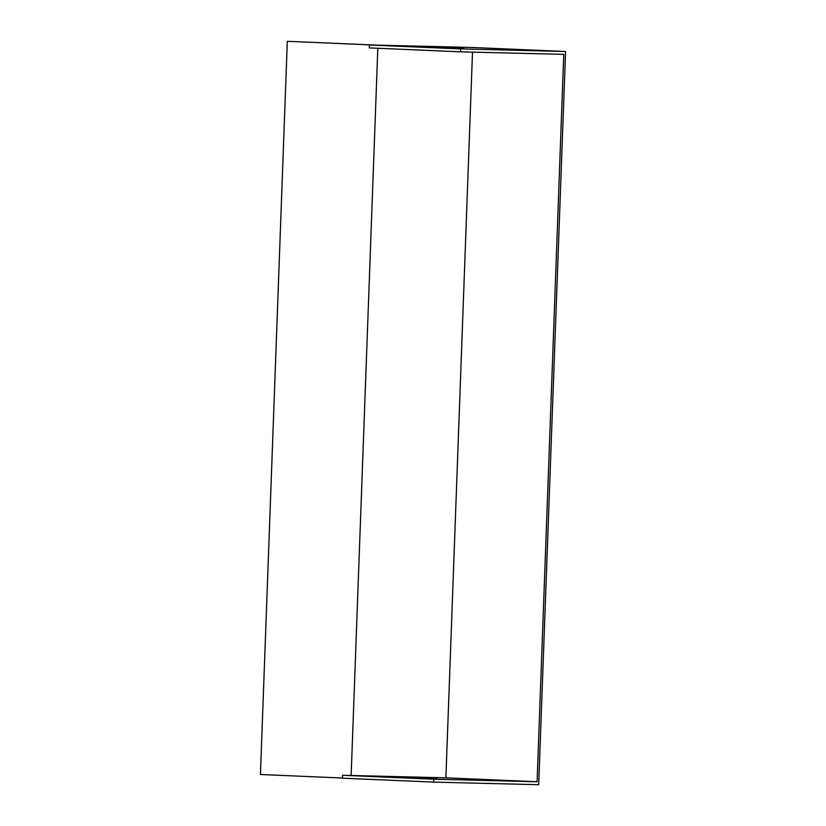 <?xml version="1.0" encoding="UTF-8"?>
<svg xmlns="http://www.w3.org/2000/svg" width="826" height="826" viewBox="0 0 826 826"><rect width="100%" height="100%" fill="white"/><g stroke="black" fill="none" stroke-linecap="round" stroke-linejoin="round"><path stroke-width="1.24" d="M472.503 52.121L445.885 777.824L342.584 775.284L342.48 778.185L433.671 782.108L538.686 784.7L565.573 51.501L472.028 47.474L377.275 45.141L287.314 41.3L260.427 774.499L342.48 778.03M351.143 775.49L377.812 48.259M445.885 777.824L537.086 781.747L563.755 54.361L460.454 51.821L460.557 48.91L565.573 51.501M287.314 41.3L377.916 45.203L369.367 44.986L369.253 47.898L460.454 51.821M369.367 44.986L460.557 48.91M435.25 47.258L464.026 48.558L435.24 47.536M433.671 782.108L433.784 779.207L537.086 781.747M342.584 775.284L433.784 779.207M408.467 777.555L437.253 778.846L408.457 777.824"/></g></svg>
